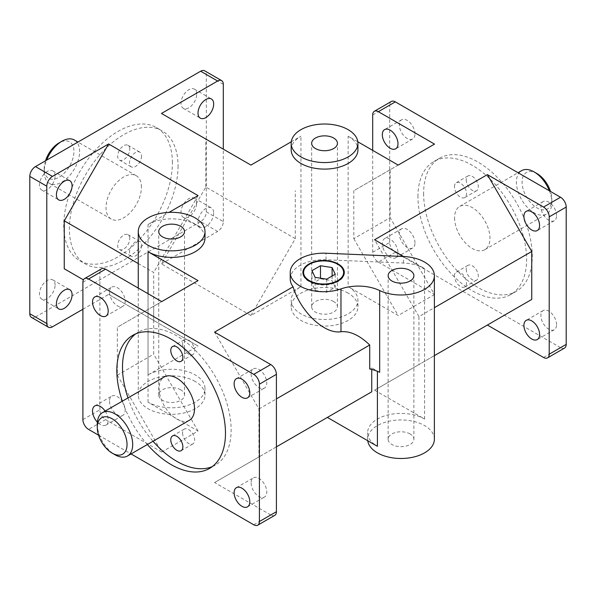 <?xml version="1.0" encoding="UTF-8"?>
<svg xmlns="http://www.w3.org/2000/svg" width="596" height="596" viewBox="0 0 596 596"><rect width="100%" height="100%" fill="white"/><g stroke="black" fill="none" stroke-linecap="round" stroke-linejoin="round"><path stroke-width="0.45" stroke-dasharray="2.98 2.23" d="M379.674 372.291A33.376 19.266 180 0 1 377.41 371.099L371.748 367.829L369.721 368.991M487.379 325.043L374.579 390.171L424.605 419.055A33.376 19.266 0 0 0 388.234 414.876A33.376 19.266 0 0 0 367.635 432.681A33.376 19.266 0 0 0 377.41 446.307M434.38 439.222A33.376 19.266 0 0 0 424.605 425.596A33.376 19.266 0 0 0 388.234 421.417A33.376 19.266 0 0 0 367.635 439.222A33.376 19.266 0 0 0 367.739 440.72M454.435 276.052A8.545 4.932 60 0 1 456.208 272.141A8.545 4.932 60 0 1 464.746 277.073A8.545 4.932 60 0 1 464.746 286.937A8.545 4.932 60 0 1 458.168 284.65A8.545 4.932 60 0 1 454.435 276.052M466.236 269.236A8.545 4.932 -120 0 0 469.968 277.84A8.545 4.932 -120 0 0 476.547 280.127A8.545 4.932 -120 0 0 476.547 270.264A8.545 4.932 -120 0 0 468.002 265.324A8.545 4.932 -120 0 0 466.236 269.236M454.435 186.675A8.545 4.932 60 0 1 456.208 182.763A8.545 4.932 60 0 1 464.746 187.695A8.545 4.932 60 0 1 464.746 197.559A8.545 4.932 60 0 1 458.168 195.272A8.545 4.932 60 0 1 454.435 186.675M466.236 179.858A8.545 4.932 -120 0 0 469.968 188.455A8.545 4.932 -120 0 0 476.547 190.75A8.545 4.932 -120 0 0 476.547 180.879A8.545 4.932 -120 0 0 468.002 175.947A8.545 4.932 -120 0 0 466.236 179.858M182.577 433.009A8.545 4.932 -120 0 0 186.31 441.606A8.545 4.932 -120 0 0 192.888 443.893A8.545 4.932 -120 0 0 192.888 434.03A8.545 4.932 -120 0 0 184.35 429.098A8.545 4.932 -120 0 0 182.577 433.009M182.577 343.631A8.545 4.932 -120 0 0 186.31 352.229A8.545 4.932 -120 0 0 192.888 354.516A8.545 4.932 -120 0 0 192.888 344.652A8.545 4.932 -120 0 0 184.35 339.72A8.545 4.932 -120 0 0 182.577 343.631M141.565 245.396A8.545 4.932 -60 0 1 137.832 253.993A8.545 4.932 -60 0 1 131.254 256.28A8.545 4.932 -60 0 1 131.254 246.416A8.545 4.932 -60 0 1 139.792 241.484A8.545 4.932 -60 0 1 141.565 245.396M129.764 238.586A8.545 4.932 120 0 0 127.998 234.675A8.545 4.932 120 0 0 119.453 239.607A8.545 4.932 120 0 0 119.453 249.471A8.545 4.932 120 0 0 126.032 247.184A8.545 4.932 120 0 0 129.764 238.586M141.565 156.018A8.545 4.932 -60 0 1 137.832 164.615A8.545 4.932 -60 0 1 131.254 166.902A8.545 4.932 -60 0 1 131.254 157.039A8.545 4.932 -60 0 1 139.792 152.107A8.545 4.932 -60 0 1 141.565 156.018M129.764 149.201A8.545 4.932 120 0 0 127.998 145.297A8.545 4.932 120 0 0 119.453 150.229A8.545 4.932 120 0 0 119.453 160.093A8.545 4.932 120 0 0 126.032 157.806A8.545 4.932 120 0 0 129.764 149.201M417.952 196.673A76.824 44.357 60 0 1 433.866 161.501A76.824 44.357 60 0 1 510.69 205.858A76.824 44.357 60 0 1 510.69 294.573A76.824 44.357 60 0 1 451.485 273.989A76.824 44.357 60 0 1 417.952 196.673M423.614 193.402A76.824 44.357 -120 0 0 457.154 270.718A76.824 44.357 -120 0 0 516.352 291.302A76.824 44.357 -120 0 0 516.352 202.588A76.824 44.357 -120 0 0 439.528 158.231A76.824 44.357 -120 0 0 423.614 193.402M127.991 397.912A76.824 44.357 -120 0 0 153.016 441.263M212.295 466.608A76.824 44.357 -120 0 0 215.23 465.148A76.824 44.357 -120 0 0 215.23 376.441A76.824 44.357 -120 0 0 138.406 332.084A76.824 44.357 -120 0 0 135.679 333.902M147.354 444.534A76.824 44.357 60 0 1 122.322 401.175M178.048 166.016A76.824 44.357 -60 0 1 144.515 243.332A76.824 44.357 -60 0 1 85.31 263.916A76.824 44.357 -60 0 1 85.31 175.202A76.824 44.357 -60 0 1 162.134 130.852A76.824 44.357 -60 0 1 178.048 166.016M172.386 162.745A76.824 44.357 120 0 0 156.472 127.581A76.824 44.357 120 0 0 79.648 171.931A76.824 44.357 120 0 0 79.648 260.646A76.824 44.357 120 0 0 138.846 240.061A76.824 44.357 120 0 0 172.386 162.745M454.577 217.816A25.032 14.453 -120 0 0 465.506 243.012A25.032 14.453 -120 0 0 484.794 249.717A25.032 14.453 -120 0 0 484.794 220.811A25.032 14.453 -120 0 0 459.762 206.358A25.032 14.453 -120 0 0 454.577 217.816M189.334 420.292A25.032 14.453 60 0 1 170.046 413.587A25.032 14.453 60 0 1 159.125 388.398A25.032 14.453 60 0 1 164.302 376.94M141.423 187.166A25.032 14.453 120 0 0 136.238 175.708A25.032 14.453 120 0 0 111.206 190.154A25.032 14.453 120 0 0 111.206 219.06A25.032 14.453 120 0 0 130.494 212.355A25.032 14.453 120 0 0 141.423 187.166M31.461 317.407A8.009 4.626 120 0 0 35.462 317.005L52.455 326.817M206.32 211.826L223.306 221.637A8.009 4.626 -60 0 1 217.644 231.442L200.658 221.637A8.009 4.626 120 0 0 206.32 211.826L206.32 74.485A8.009 4.626 120 0 0 204.659 70.82M372.694 252.287L389.68 242.483A8.009 4.626 -120 0 0 395.342 252.287L378.356 262.098A8.009 4.626 60 0 1 372.694 252.287L372.694 150.378M391.341 101.476A8.009 4.626 -120 0 0 389.68 105.142L372.694 114.954M543.545 357.473L560.538 347.662A8.009 4.626 -120 0 0 564.539 348.057M253.754 524.785L270.74 514.974A8.009 4.626 -120 0 0 274.749 515.369M101.551 268.789A8.009 4.626 -120 0 0 99.89 272.454L82.896 282.266M82.896 419.599L99.89 409.795A8.009 4.626 -120 0 0 105.552 419.599L88.558 429.411M200.658 221.637L35.462 317.005M55.1 175.962A11.078 6.4 120 0 0 52.806 170.888A11.078 6.4 120 0 0 41.72 177.288A11.078 6.4 120 0 0 41.72 190.079A11.078 6.4 120 0 0 50.258 187.114A11.078 6.4 120 0 0 55.1 175.962M196.687 203.214A11.078 6.4 120 0 0 194.393 198.14A11.078 6.4 120 0 0 183.315 204.54A11.078 6.4 120 0 0 183.315 217.331A11.078 6.4 120 0 0 191.852 214.366A11.078 6.4 120 0 0 196.687 203.214M196.687 94.213A11.078 6.4 120 0 0 194.393 89.147A11.078 6.4 120 0 0 183.315 95.539A11.078 6.4 120 0 0 183.315 108.338A11.078 6.4 120 0 0 191.852 105.365A11.078 6.4 120 0 0 196.687 94.213M55.1 284.962A11.078 6.4 120 0 0 52.806 279.889A11.078 6.4 120 0 0 41.72 286.289A11.078 6.4 120 0 0 41.72 299.08A11.078 6.4 120 0 0 50.258 296.115A11.078 6.4 120 0 0 55.1 284.962M378.356 262.098L434.521 294.528L390.157 217.682L390.157 169.726L434.521 144.105M397.986 252.726A11.078 6.4 60 0 1 395.692 257.8A11.078 6.4 60 0 1 384.614 251.4A11.078 6.4 60 0 1 384.614 238.609A11.078 6.4 60 0 1 393.151 241.574A11.078 6.4 60 0 1 397.986 252.726M270.74 514.974L214.575 482.544L258.947 456.931L258.947 408.975L214.575 332.128M251.11 482.931A11.078 6.4 -120 0 0 255.945 494.077A11.078 6.4 -120 0 0 264.482 497.049A11.078 6.4 -120 0 0 264.482 484.25A11.078 6.4 -120 0 0 253.404 477.858A11.078 6.4 -120 0 0 251.11 482.931M251.11 373.93A11.078 6.4 -120 0 0 255.945 385.083A11.078 6.4 -120 0 0 264.482 388.048A11.078 6.4 -120 0 0 264.482 375.257A11.078 6.4 -120 0 0 253.404 368.857A11.078 6.4 -120 0 0 251.11 373.93M161.717 301.606L117.352 327.226L117.352 375.182L161.717 452.029L198.058 431.042L148.031 402.158A33.376 19.266 0 0 0 184.402 406.338A33.376 19.266 0 0 0 205.002 388.54A33.376 19.266 0 0 0 195.227 374.914A33.376 19.266 0 0 0 148.031 374.914L148.031 224.491L169.033 212.37M148.031 224.491A33.376 19.266 180 0 1 195.227 224.491A33.376 19.266 180 0 1 205.002 238.117M290.23 278.995A33.376 19.266 180 0 1 326.042 259.774L403.447 263.045A33.376 19.266 180 0 1 424.605 268.64L403.604 256.511M250.923 315.507L295.288 238.668L205.844 187.025L161.479 263.872L250.923 315.507L300.95 286.624A33.376 19.266 0 0 0 291.176 300.25A33.376 19.266 0 0 0 324.552 319.516A33.376 19.266 0 0 0 357.92 300.25A33.376 19.266 0 0 0 348.146 286.624L348.146 136.208L357.824 141.788M348.146 136.208A33.376 19.266 180 0 1 357.92 149.834M291.176 149.834A33.376 19.266 180 0 1 300.95 136.208L291.273 141.788M161.717 452.029L105.552 419.599M99.89 409.795L99.89 272.454M109.515 292.182A11.078 6.4 -120 0 0 114.35 303.334A11.078 6.4 -120 0 0 122.888 306.299A11.078 6.4 -120 0 0 122.895 293.508A11.078 6.4 -120 0 0 111.81 287.108A11.078 6.4 -120 0 0 109.515 292.182M109.515 401.183A11.078 6.4 -120 0 0 114.35 412.328A11.078 6.4 -120 0 0 122.888 415.3A11.078 6.4 -120 0 0 122.895 402.509A11.078 6.4 -120 0 0 111.81 396.109A11.078 6.4 -120 0 0 109.515 401.183M161.479 263.872L217.644 231.442M434.521 294.528L398.18 315.507L348.146 286.624M560.538 347.662L395.342 252.287M214.575 482.544L327.383 417.423M98.616 435.214L131.053 453.943M82.896 309.242L108.621 294.394L198.058 346.03L148.031 374.914M344.294 272.722A20.689 11.95 180 0 1 344.294 272.998A20.689 11.95 180 0 1 331.525 284.031A20.689 11.95 180 0 1 308.974 281.446A20.689 11.95 180 0 1 302.91 272.998A20.689 11.95 180 0 1 302.917 272.722M308.974 264.55A20.689 11.95 180 0 1 338.237 264.55M335.22 287.332L332.106 280.627L320.492 278.824L311.991 283.733L315.105 290.438L326.72 292.241L335.22 287.332L335.22 274.249M332.106 276.045L332.106 280.627M320.492 278.198L320.492 278.824M311.991 270.659L311.991 283.733M315.105 277.363L315.105 290.438M326.72 279.159L326.72 292.241M161.479 113.456L250.923 165.092M205.844 187.025L205.844 139.069M295.288 238.668L295.288 190.705M108.621 294.394L198.058 346.03M138.257 263.544L153.694 272.454L153.694 320.41M198.058 195.607L153.694 272.454M434.38 355.641L418.943 364.558L418.943 316.595L434.38 307.685M389.68 242.483L389.68 105.142M414.98 242.915A11.078 6.4 -120 0 0 410.145 231.77A11.078 6.4 -120 0 0 401.607 228.797A11.078 6.4 -120 0 0 401.607 241.589A11.078 6.4 -120 0 0 412.685 247.988A11.078 6.4 -120 0 0 414.98 242.915M556.575 215.663A11.078 6.4 -120 0 0 551.732 204.517A11.078 6.4 -120 0 0 543.194 201.545A11.078 6.4 -120 0 0 543.194 214.344A11.078 6.4 -120 0 0 554.28 220.736A11.078 6.4 -120 0 0 556.575 215.663M556.575 324.664A11.078 6.4 -120 0 0 551.732 313.511A11.078 6.4 -120 0 0 543.194 310.546A11.078 6.4 -120 0 0 543.194 323.337A11.078 6.4 -120 0 0 554.28 329.737A11.078 6.4 -120 0 0 556.575 324.664M414.98 133.921A11.078 6.4 -120 0 0 410.145 122.769A11.078 6.4 -120 0 0 401.607 119.796A11.078 6.4 -120 0 0 401.607 132.595A11.078 6.4 -120 0 0 412.685 138.987A11.078 6.4 -120 0 0 414.98 133.921M536.936 173.54A21.024 12.136 -120 0 0 522.074 182.123A21.024 12.136 -120 0 0 536.936 207.87A21.024 12.136 -120 0 0 551.807 199.287A21.024 12.136 -120 0 0 550.481 191.435M549.363 190.795A25.032 14.453 60 0 1 551.807 202.558A25.032 14.453 60 0 1 546.621 214.016A25.032 14.453 60 0 1 527.333 207.311A25.032 14.453 60 0 1 516.404 182.123A25.032 14.453 60 0 1 521.589 170.665M551.807 202.558L551.807 199.287M390.157 169.726L353.808 190.705L353.808 238.668L390.157 217.682M398.18 165.092L353.808 190.705M353.808 238.668L398.18 315.507M348.146 293.165A33.376 19.266 0 0 0 311.775 288.986A33.376 19.266 0 0 0 291.176 306.791A33.376 19.266 0 0 0 324.552 326.057A33.376 19.266 0 0 0 357.92 306.791A33.376 19.266 0 0 0 348.146 293.165M333.656 301.531A12.881 7.435 0 0 0 319.62 299.915A12.881 7.435 0 0 0 311.663 306.791A12.881 7.435 0 0 0 324.552 314.226A12.881 7.435 0 0 0 337.433 306.791A12.881 7.435 0 0 0 333.656 301.531M195.227 381.455A33.376 19.266 0 0 0 158.856 377.275A33.376 19.266 0 0 0 138.257 395.073A33.376 19.266 0 0 0 171.626 414.347A33.376 19.266 0 0 0 205.002 395.073A33.376 19.266 0 0 0 195.227 381.455M180.737 389.814A12.881 7.435 0 0 0 166.701 388.205A12.881 7.435 0 0 0 158.745 395.073A12.881 7.435 0 0 0 171.626 402.516A12.881 7.435 0 0 0 184.514 395.073A12.881 7.435 0 0 0 180.737 389.814M198.058 431.042L153.694 354.203L153.694 306.24L198.058 280.627M117.352 375.182L153.694 354.203M153.694 306.24L117.352 327.226M105.134 411.098A11.078 6.4 60 0 1 105.902 425.112A11.078 6.4 60 0 1 97.379 422.154M97.29 424.099A25.032 14.453 -120 0 0 114.991 454.748M410.115 433.962A12.881 7.435 0 0 0 396.079 432.346A12.881 7.435 0 0 0 388.13 439.222A12.881 7.435 0 0 0 401.011 446.657A12.881 7.435 0 0 0 413.892 439.222A12.881 7.435 0 0 0 410.115 433.962M276.41 446.851L258.947 456.931M258.947 408.975L276.41 398.888M371.748 369.46L371.748 367.829M374.579 390.171L418.943 364.558M418.943 316.595L374.579 239.756M74.411 140.008A25.032 14.453 -60 0 1 79.596 151.466A25.032 14.453 -60 0 1 68.667 176.654A25.032 14.453 -60 0 1 49.379 183.359A25.032 14.453 -60 0 1 44.193 171.901A25.032 14.453 -60 0 1 46.637 160.138M44.193 171.901L44.193 168.631A21.024 12.136 120 0 0 59.064 177.221A21.024 12.136 120 0 0 73.926 151.466A21.024 12.136 120 0 0 59.064 142.884M45.52 160.786A21.024 12.136 120 0 0 44.193 168.631M213.681 213.025A11.078 6.4 -60 0 1 208.846 224.178A11.078 6.4 -60 0 1 200.308 227.143A11.078 6.4 -60 0 1 200.308 214.351A11.078 6.4 -60 0 1 211.386 207.952A11.078 6.4 -60 0 1 213.681 213.025M223.306 221.637L223.306 149.149M424.605 419.055L424.605 268.64M223.306 84.297L206.32 74.485M300.95 286.624L300.95 136.208M148.031 402.158L148.031 293.709M403.447 263.045L403.447 256.504M326.042 259.774L326.042 253.233M367.635 439.222L367.635 432.681M468.002 265.324L456.208 272.141M476.547 280.127L464.746 286.937M468.002 175.947L456.208 182.763M476.547 190.75L464.746 197.559M181.095 450.703L192.888 443.893M172.549 435.907L184.35 429.098M181.095 361.325L192.888 354.516M172.549 346.529L184.35 339.72M119.453 249.471L131.254 256.28M127.998 234.675L139.792 241.484M119.453 160.093L131.254 166.902M127.998 145.297L139.792 152.107M439.528 158.231L433.866 161.501M516.352 291.302L510.69 294.573M209.569 468.419L215.23 465.148M132.744 335.354L138.406 332.084M79.648 260.646L85.31 263.916M156.472 127.581L162.134 130.852M302.91 272.454L302.91 272.998M344.294 272.454L344.294 272.998M484.794 249.717L546.621 214.016M459.762 206.358L518.043 172.713M401.607 228.797L384.614 238.609M412.685 247.988L395.692 257.8M401.607 119.796L384.614 129.608M412.685 138.987L395.692 148.799M357.92 306.791L357.92 300.25M291.176 306.791L291.176 300.25M337.433 306.791L337.433 143.293M311.663 306.791L311.663 143.293M543.194 201.545L526.208 211.356M554.28 220.736L537.287 230.548M543.194 310.546L526.208 320.357M554.28 329.737L537.287 339.549M205.002 395.073L205.002 388.54M138.257 395.073L138.257 288.062M184.514 395.073L184.514 231.576M158.745 395.073L158.745 231.576M247.496 397.86L264.482 388.048M236.411 378.669L253.404 368.857M247.496 506.853L264.482 497.049M236.411 487.662L253.404 477.858M413.892 439.222L413.892 275.725M388.13 439.222L388.13 275.725M105.902 425.112L122.888 415.3M94.824 405.921L111.81 396.109M105.902 316.111L122.888 306.299M94.824 296.92L111.81 287.108M136.238 175.708L77.957 142.057M111.206 219.06L49.379 183.359M41.72 299.08L58.713 308.892M52.806 279.889L69.792 289.701M183.315 108.338L200.308 118.142M194.393 89.147L211.386 98.951M183.315 217.331L200.308 227.143M194.393 198.14L211.386 207.952M41.72 190.079L58.713 199.891M52.806 170.888L69.792 180.7"/><path stroke-width="0.89" d="M424.605 262.098A33.376 19.266 180 0 1 434.38 275.725A33.376 19.266 180 0 1 415.181 293.165A33.376 19.266 180 0 1 379.674 290.543A33.376 19.266 0 0 0 340.972 288.904A33.376 19.266 180 0 1 307.26 289.254A33.376 19.266 180 0 1 290.23 272.454A33.376 19.266 180 0 1 326.042 253.233L403.447 256.504A33.376 19.266 180 0 1 424.605 262.098M367.739 440.72A33.376 19.266 0 0 0 402.307 458.473A33.376 19.266 0 0 0 434.38 439.222L434.38 275.725M170.776 439.818A8.545 4.932 60 0 1 172.549 435.907A8.545 4.932 60 0 1 181.095 440.839A8.545 4.932 60 0 1 181.095 450.703A8.545 4.932 60 0 1 174.509 448.416A8.545 4.932 60 0 1 170.776 439.818M170.776 350.441A8.545 4.932 60 0 1 172.549 346.529A8.545 4.932 60 0 1 181.095 351.461A8.545 4.932 60 0 1 181.095 361.325A8.545 4.932 60 0 1 174.509 359.038A8.545 4.932 60 0 1 170.776 350.441M135.679 333.902A76.824 44.357 -120 0 0 122.493 367.255A76.824 44.357 -120 0 0 127.991 397.912M153.016 441.263A76.824 44.357 -120 0 0 212.295 466.608M122.322 401.175A76.824 44.357 60 0 1 116.831 370.526A76.824 44.357 60 0 1 132.744 335.354A76.824 44.357 60 0 1 209.569 379.712A76.824 44.357 60 0 1 209.569 468.419A76.824 44.357 60 0 1 147.354 444.534M102.475 412.641L164.302 376.94A25.032 14.453 60 0 1 189.334 391.393A25.032 14.453 60 0 1 189.334 420.292L127.507 455.992A25.032 14.453 -120 0 0 132.692 444.534A25.032 14.453 -120 0 0 121.763 419.346A25.032 14.453 -120 0 0 102.475 412.641A25.032 14.453 -120 0 0 97.29 424.099L97.29 427.369A21.024 12.136 60 0 1 112.16 418.779A21.024 12.136 60 0 1 127.03 444.534A21.024 12.136 60 0 1 112.16 453.116A21.024 12.136 60 0 1 97.29 427.369M35.462 166.589A8.009 4.626 120 0 0 29.8 176.401L46.793 186.205A8.009 4.626 -60 0 1 52.455 176.401L35.462 166.589L200.658 71.215L217.644 81.026A8.009 4.626 -60 0 1 221.652 80.631A8.009 4.626 -60 0 1 223.306 84.297L223.306 149.149M46.793 323.546L29.8 313.734A8.009 4.626 120 0 0 31.461 317.407L48.447 327.211A8.009 4.626 -60 0 1 46.793 323.546L46.793 186.205M82.896 309.242L52.455 326.817A8.009 4.626 -60 0 1 48.447 327.211M221.652 80.631L204.659 70.82A8.009 4.626 120 0 0 200.658 71.215M395.342 101.871A8.009 4.626 -120 0 0 391.341 101.476L374.348 111.288A8.009 4.626 60 0 1 378.356 111.683L395.342 101.871L560.538 197.246L543.545 207.058A8.009 4.626 60 0 1 549.207 216.862L566.2 207.058A8.009 4.626 -120 0 0 560.538 197.246M372.694 150.378L372.694 114.954A8.009 4.626 60 0 1 374.348 111.288M566.2 344.391L549.207 354.203A8.009 4.626 60 0 1 547.553 357.868L564.539 348.057A8.009 4.626 -120 0 0 566.2 344.391L566.2 207.058M547.553 357.868A8.009 4.626 60 0 1 543.545 357.473L487.379 325.043L531.744 299.43L434.38 355.641M257.755 525.18L274.749 515.369A8.009 4.626 -120 0 0 276.41 511.703L259.416 521.515A8.009 4.626 60 0 1 257.755 525.18A8.009 4.626 60 0 1 253.754 524.785L131.053 453.943M253.754 374.363A8.009 4.626 60 0 1 259.416 384.174L276.41 374.363A8.009 4.626 -120 0 0 270.74 364.558L253.754 374.363L88.558 278.995L105.552 269.183A8.009 4.626 -120 0 0 101.551 268.789L84.558 278.593A8.009 4.626 60 0 1 88.558 278.995M98.616 435.214L88.558 429.411A8.009 4.626 60 0 1 82.896 419.599L82.896 282.266A8.009 4.626 60 0 1 84.558 278.593M29.8 313.734L29.8 176.401M357.824 141.788L398.18 165.092L434.521 144.105L378.356 111.683M397.986 143.725A11.078 6.4 60 0 1 395.692 148.799A11.078 6.4 60 0 1 384.614 142.399A11.078 6.4 60 0 1 384.614 129.608A11.078 6.4 60 0 1 393.151 132.58A11.078 6.4 60 0 1 397.986 143.725M276.41 398.888L369.721 345.017C359.708 335.332 350.12 330.907 340.972 331.734C324.619 334.475 300.518 311.857 293.09 286.795L214.575 332.128L270.74 364.558M276.41 511.703L276.41 374.363M169.033 212.37L198.058 195.607L108.621 143.971L52.455 176.401M205.002 231.576A33.376 19.266 180 0 1 171.626 250.849A33.376 19.266 180 0 1 138.257 231.576A33.376 19.266 180 0 1 158.856 213.778A33.376 19.266 180 0 1 195.227 217.957A33.376 19.266 180 0 1 205.002 231.576L205.002 238.117A33.376 19.266 180 0 1 184.402 255.922A33.376 19.266 180 0 1 148.031 251.743L198.058 280.627L161.717 301.606L105.552 269.183M293.09 286.795A33.376 19.266 180 0 1 290.23 278.995L290.23 272.454M543.545 207.058L487.379 174.628L374.579 239.756L403.604 256.511M357.92 143.293L357.92 149.834A33.376 19.266 180 0 1 324.552 169.1A33.376 19.266 180 0 1 291.176 149.834L291.176 143.293A33.376 19.266 180 0 1 311.775 125.488A33.376 19.266 180 0 1 348.146 129.667A33.376 19.266 180 0 1 357.92 143.293A33.376 19.266 180 0 1 324.552 162.559A33.376 19.266 180 0 1 291.176 143.293M217.644 81.026L161.479 113.456L250.923 165.092L291.273 141.788M276.41 446.851L371.748 391.803L327.383 417.423L377.41 446.307L377.41 371.293M302.917 272.722A20.689 11.95 180 0 1 308.974 264.55L309.443 264.281A20.026 11.562 0 0 0 309.443 280.627A20.026 11.562 0 0 0 337.761 280.627A20.026 11.562 0 0 0 337.761 264.281A20.026 11.562 0 0 0 309.443 264.281M337.761 264.281L338.237 264.55A20.689 11.95 180 0 1 344.294 272.722M308.974 280.902A20.689 11.95 180 0 1 302.91 272.454A20.689 11.95 180 0 1 323.606 260.504A20.689 11.95 180 0 1 344.294 272.454A20.689 11.95 180 0 1 331.525 283.487A20.689 11.95 180 0 1 308.974 280.902M332.106 267.544L335.22 274.249L326.72 279.159L315.105 277.363L311.991 270.659L320.492 265.749L332.106 267.544L332.106 276.045M320.492 265.749L320.492 278.198M410.115 270.465A12.881 7.435 180 0 1 413.892 275.725A12.881 7.435 180 0 1 401.011 283.16A12.881 7.435 180 0 1 388.13 275.725A12.881 7.435 180 0 1 396.079 268.848A12.881 7.435 180 0 1 410.115 270.465M64.256 268.774L83.41 279.837L64.256 268.774L64.256 220.818L138.257 263.544M64.256 220.818L108.621 143.971M531.744 299.43L531.744 251.475L434.38 307.685M549.207 354.203L549.207 216.862M487.379 174.628L531.744 251.475M539.581 225.474A11.078 6.4 60 0 1 537.287 230.548A11.078 6.4 60 0 1 526.208 224.148A11.078 6.4 60 0 1 526.208 211.356A11.078 6.4 60 0 1 534.746 214.322A11.078 6.4 60 0 1 539.581 225.474M539.581 334.475A11.078 6.4 60 0 1 537.287 339.549A11.078 6.4 60 0 1 526.208 333.149A11.078 6.4 60 0 1 526.208 320.357A11.078 6.4 60 0 1 534.746 323.323A11.078 6.4 60 0 1 539.581 334.475M550.481 191.435A21.024 12.136 -120 0 0 536.936 173.54L534.105 171.901A25.032 14.453 60 0 1 549.363 190.795M518.043 172.713L521.589 170.665A25.032 14.453 60 0 1 534.105 171.901M333.656 138.034A12.881 7.435 180 0 1 337.433 143.293A12.881 7.435 180 0 1 324.552 150.728A12.881 7.435 180 0 1 311.663 143.293A12.881 7.435 180 0 1 319.62 136.417A12.881 7.435 180 0 1 333.656 138.034M180.737 226.316A12.881 7.435 180 0 1 184.514 231.576A12.881 7.435 180 0 1 171.626 239.018A12.881 7.435 180 0 1 158.745 231.576A12.881 7.435 180 0 1 166.701 224.707A12.881 7.435 180 0 1 180.737 226.316M259.416 521.515L259.416 384.174M234.116 383.742A11.078 6.4 60 0 1 236.411 378.669A11.078 6.4 60 0 1 247.496 385.061A11.078 6.4 60 0 1 247.496 397.86A11.078 6.4 60 0 1 238.951 394.887A11.078 6.4 60 0 1 234.116 383.742M97.379 422.154A11.078 6.4 60 0 1 92.529 410.987A11.078 6.4 60 0 1 94.824 405.921A11.078 6.4 60 0 1 105.134 411.098M92.529 301.993A11.078 6.4 60 0 1 94.824 296.92A11.078 6.4 60 0 1 105.902 303.319A11.078 6.4 60 0 1 105.902 316.111A11.078 6.4 60 0 1 97.364 313.138A11.078 6.4 60 0 1 92.529 301.993M234.116 492.736A11.078 6.4 60 0 1 236.411 487.662A11.078 6.4 60 0 1 247.496 494.062A11.078 6.4 60 0 1 247.496 506.853A11.078 6.4 60 0 1 238.951 503.888A11.078 6.4 60 0 1 234.116 492.736M112.16 453.116L114.991 454.748A25.032 14.453 -120 0 0 127.507 455.992M379.674 290.543L379.674 372.291A33.376 19.266 0 0 0 369.721 368.991L369.721 345.017M371.748 391.803L371.748 369.46M46.637 160.138A25.032 14.453 -60 0 1 61.895 141.252A25.032 14.453 -60 0 1 74.411 140.008L77.957 142.057M61.895 141.252L59.064 142.884A21.024 12.136 120 0 0 45.52 160.786M72.086 294.774A11.078 6.4 -60 0 1 67.251 305.919A11.078 6.4 -60 0 1 58.713 308.892A11.078 6.4 -60 0 1 58.713 296.1A11.078 6.4 -60 0 1 69.792 289.701A11.078 6.4 -60 0 1 72.086 294.774M213.681 104.024A11.078 6.4 -60 0 1 208.846 115.177A11.078 6.4 -60 0 1 200.308 118.142A11.078 6.4 -60 0 1 200.308 105.35A11.078 6.4 -60 0 1 211.386 98.951A11.078 6.4 -60 0 1 213.681 104.024M72.086 185.773A11.078 6.4 -60 0 1 67.251 196.926A11.078 6.4 -60 0 1 58.713 199.891A11.078 6.4 -60 0 1 58.713 187.099A11.078 6.4 -60 0 1 69.792 180.7A11.078 6.4 -60 0 1 72.086 185.773M148.031 293.709L148.031 251.743M340.972 331.734L340.972 288.904M138.257 288.062L138.257 231.576"/></g></svg>
